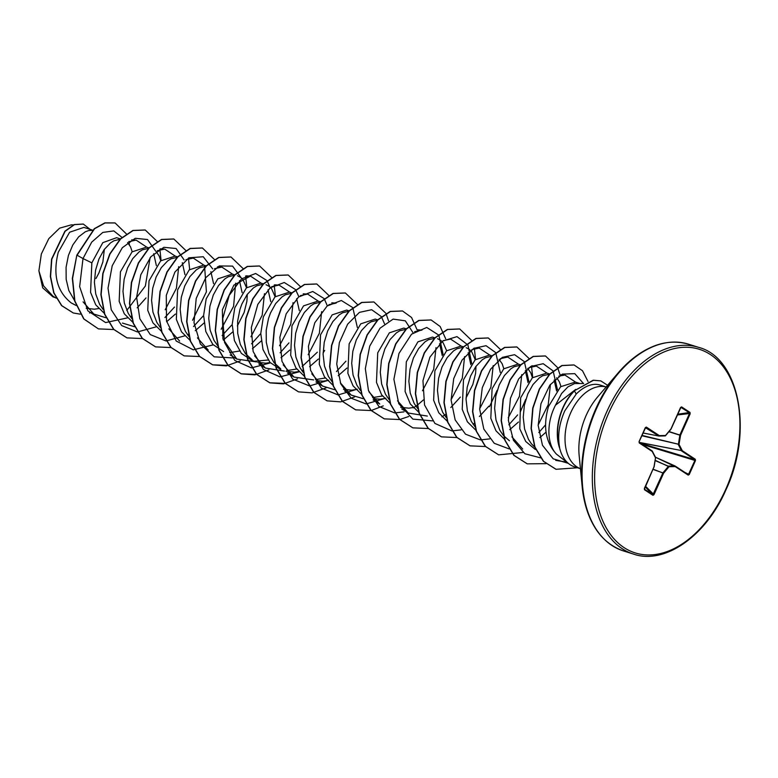 <?xml version="1.0" encoding="UTF-8"?>
<svg xmlns="http://www.w3.org/2000/svg" width="778" height="778" viewBox="0 0 778 778"><rect width="100%" height="100%" fill="white"/><g stroke="black" fill="none" stroke-linecap="round" stroke-linejoin="round"><path stroke-width="1.17" d="M580.437 468.696L574.621 466.868A42.848 27.434 -72.5 0 1 569.107 463.989A42.848 27.434 -72.5 0 1 559.489 447.447L559.479 447.758A42.44 27.172 -72.5 0 1 562.961 407.546A42.44 27.172 -72.5 0 1 574.193 390.857L593.225 380.218L600.752 380.88L593.468 380.286L574.193 390.857M575.35 382.076L560.588 386.734L548.49 406.554C542.84 426.295 545.504 442.167 556.503 454.187L569.107 463.989M556.503 454.187A38.258 24.488 -72.5 0 1 553.994 408.294A38.258 24.488 -72.5 0 1 555.492 405.192L575.72 389.389M559.489 447.447L559.606 447.486C557.437 435.748 559.168 423.524 564.789 410.823L576.245 394.008C582.693 387.687 589.063 384.449 595.374 384.313A42.848 27.434 -72.5 0 1 600.344 385.12L606.159 386.958A42.848 27.434 107.5 0 0 570.731 412.7A42.848 27.434 107.5 0 0 580.427 468.667M92.621 230.152L83.878 227.4L69.641 232.223L58.253 252.276C52.641 274.867 57.018 291.789 71.382 303.031L74.299 304.49M92.436 230.317L88.624 230.58L85.269 231.805L78.636 236.862L72.782 245.002L68.406 255.466L66.081 267.282L66.169 279.331L68.804 290.476L74.493 300.444M86.222 308.341L94.352 309.206L98.592 308.574M120.386 238.885L116.603 237.698L102.803 242.658L91.843 262.847L90.579 292.343L95.743 304.84L104.271 313.33M137.191 307.835L146.001 297.935M120.016 239.264L113.851 240.801L110.495 242.911L104.155 249.582L98.962 258.996L95.548 270.267L94.401 282.346L95.762 294.074L99.642 304.373L103.085 309.44M130.296 316.656L131.151 316.335M148.968 247.881L146.517 247.112L132.046 251.877L120.425 271.843L119.16 301.319L124.315 313.826L132.863 322.325M164.926 317.55L174.515 307.038M148.909 248.26L142.442 249.796L139.087 251.907L132.746 258.588L127.543 267.992L124.14 279.273L122.982 291.342L124.344 303.08L128.234 313.369L131.677 318.435M166.667 321.713L175.41 314.059M177.802 256.954L175.108 256.108L160.628 260.873L149.016 280.839L147.752 310.334L152.916 322.831L161.445 331.321M193.508 326.556L203.068 316.101M177.501 257.265L171.034 258.792L167.669 260.902L161.338 267.583L156.135 276.997L152.721 288.268L151.574 300.337L152.935 312.075L156.816 322.364L160.258 327.431M187.469 334.647L188.334 334.336M195.249 330.708L204.001 323.055M206.384 265.95L203.69 265.104L189.219 269.869L177.608 289.834L176.343 319.33L181.498 331.827L190.036 340.317M222.1 335.551L231.581 325.194M206.082 266.261L199.615 267.797L196.26 269.898L189.92 276.579L184.726 285.993L181.313 297.264L180.165 309.333L181.527 321.071L185.407 331.36L188.85 336.427M223.276 340.074L232.593 332.05M237.348 325.933L244.107 312.552L246.879 301.407L247.307 294.288M234.732 274.877L232.282 274.099L217.811 278.864L206.199 298.83L203.603 315.411L205.82 331.584L212.812 344.421L223.607 351.578M229.685 352.619L239.498 351.024M251.547 343.827L260.183 334.19M234.373 275.247L228.207 276.793L224.852 278.903L218.511 285.575L213.308 294.988L209.904 306.26L208.747 318.328L210.109 330.066L213.999 340.356L217.762 345.802M252.432 348.7L261.184 341.046M263.567 283.951L260.873 283.104L246.402 287.86L234.781 307.825L232.194 324.436L234.411 340.589L241.394 353.406L252.198 360.574M254.814 361.225L268.089 360.019M280.129 352.823L288.988 342.865M262.964 284.242L256.798 285.789L253.434 287.899L247.103 294.57L241.9 303.984L239.935 309.45L237.611 321.265L237.698 333.315L240.334 344.459L245.401 353.65L252.13 359.796M257.751 362.324L265.881 363.19L270.122 362.558M281.023 357.695L289.766 350.042M291.915 292.868L289.465 292.1L274.984 296.856L263.372 316.831L260.776 333.402L262.993 349.565L269.985 362.402L280.79 369.579M286.868 370.61L296.671 369.015M302.156 366.496L317.356 352.181M291.546 293.248L285.39 294.784L282.025 296.895L275.684 303.566L270.491 312.98L268.527 318.445L266.202 330.261L266.29 342.31L268.925 353.455L273.992 362.645L280.722 368.791M285.944 371.203L294.473 372.185L298.703 371.553M301.825 370.639L302.681 370.318M309.605 366.691L318.358 359.037M323.113 352.92L324.689 350.45M320.507 301.864L318.046 301.096L303.566 305.861L291.964 325.826L290.69 355.303L295.854 367.819L304.392 376.309M315.45 379.606L325.262 378.011M336.456 371.544L345.938 361.177M320.137 302.243L313.972 303.78L310.616 305.89L304.276 312.571L299.083 321.975L295.669 333.256L294.512 345.325L295.883 357.053L299.763 367.352L303.206 372.419M316.345 380.685L323.055 381.191L327.305 380.549M338.197 375.696L346.939 368.043M349.089 310.86L346.638 310.091L332.167 314.857L320.546 334.822L319.281 364.318L324.445 376.815L332.984 385.305M348.729 311.239L342.563 312.775L339.198 314.886L332.867 321.567L327.664 330.981L324.251 342.252L323.103 354.321L324.465 366.059L328.355 376.348L332.109 381.784M343.516 389.311L351.646 390.186L355.886 389.545M377.68 319.865L375.229 319.087L360.749 323.852L349.137 343.818L347.873 373.294L353.027 385.8L361.566 394.3M372.633 397.597L382.436 396.002M377.311 320.235L371.155 321.781L367.79 323.881L361.459 330.562L356.256 339.976L352.842 351.248L351.695 363.316L353.056 375.054L356.937 385.343L360.379 390.41M373.518 398.676L380.238 399.182L384.468 398.54M406.505 328.929L403.811 328.083L389.34 332.848L377.729 352.813L376.464 382.319L381.628 394.816L390.157 403.305M406.204 329.24L399.736 330.776L396.381 332.887L390.041 339.558L384.847 348.972L381.434 360.243L380.286 372.312L381.648 384.05L385.528 394.339L388.971 399.406M400.699 407.312L408.82 408.178L413.06 407.536M435.096 337.934L432.403 337.078L417.932 341.834L406.311 361.809L405.095 391.49L410.346 404.015L419.011 412.457M450.802 407.526L460.343 397.101M434.795 338.236L428.328 339.772L424.973 341.882L418.632 348.554L413.429 357.968L410.025 369.239L408.868 381.308L410.23 393.046L414.12 403.335L417.883 408.781M466.051 397.908L472.82 384.526L475.591 373.382L476.01 366.273M463.688 346.93L460.994 346.084L446.514 350.839L434.902 370.814L433.638 400.281L438.792 412.797L447.331 421.297M479.394 416.522L488.915 406.126M463.075 347.231L456.919 348.768L453.555 350.878L447.224 357.549L442.021 366.963L438.607 378.234L437.46 390.313L438.821 402.041L442.701 412.34L446.144 417.407M492.036 355.847L489.576 355.079L475.105 359.835L463.494 379.81L462.229 409.306L467.393 421.802L475.922 430.292M508.841 424.798L517.652 414.907M491.667 356.227L485.501 357.763L482.146 359.874L475.805 366.555L470.612 375.959L467.199 387.23L466.051 399.309L467.413 411.037L471.293 421.336L475.057 426.772M509.726 429.68L518.479 422.026M520.618 364.843L518.167 364.075L503.697 368.84L492.085 388.806L490.811 418.282L495.975 430.788L504.514 439.288M538.823 432.549L545.553 424.866M520.258 365.222L514.093 366.759L510.738 368.869L504.397 375.55L499.194 384.964L495.79 396.235L494.633 408.304L495.994 420.042L499.884 430.331L503.327 435.398M503.648 435.768L509.434 440.766M539.835 437.606L546.049 432.121M549.696 373.994L546.759 373.07L532.278 377.836L520.667 397.801L519.782 428.804L525.753 441.496L535.313 449.47M549.462 374.237L542.684 375.755L539.319 377.865L532.988 384.546L527.785 393.96L524.372 405.231L523.224 417.3L524.586 429.038L528.466 439.327L531.286 443.625L535.206 447.71M95.976 278.475L98.855 273.117L102.871 261.953L104.359 249.31M132.182 251.751L130.539 246.869L127.592 242.551M156.388 265.677L153.704 253.716M160.774 260.747L159.12 255.874L156.008 251.382M184.969 274.673L182.295 262.711M213.561 283.669L210.887 271.716M242.153 292.674L239.478 280.712M246.538 287.734L242.979 279.72L240.606 277.367L237.436 275.723M270.734 301.669L268.06 289.708M275.12 296.729L271.571 288.716L269.198 286.362L266.027 284.719M299.326 310.665L296.651 298.703M442.274 355.653L439.589 343.691M446.66 350.713L443.1 342.699L440.727 340.346L437.557 338.702M470.855 364.649L468.181 352.687M475.241 359.718L471.692 351.695L469.319 349.341L466.148 347.698M503.833 368.714L502.189 363.832L499.068 359.348M528.038 382.65L525.364 370.678M532.424 377.709L530.781 372.837L527.659 368.344M556.601 390.964L554.14 380.072M560.948 386.423L559.363 381.833L556.669 377.768M583.675 383.525L574.631 383.535L567.911 386.87L561.57 393.542L555.492 405.192M55.364 297.653L52.982 296.904L42.702 287.831L38.9 270.841L41.341 253.998L48.79 238.661L59.605 228.168L71.382 224.823L73.336 224.92M38.9 270.841L43.558 285.876L52.933 296.136L56.172 298.159M91.843 262.847L83.003 258.568L91.697 242.143L102.822 232.418L113.792 230.901L122.117 237.514M76.088 305.472L71.382 303.031M127.456 317.881L105.623 322.578L87.856 310.83L79.648 286.644L83.003 258.568L77.08 255.213L94.537 228.761L105.118 222.955L115.086 222.955L126.483 234.003M128.885 241.579L129.42 244.856M91.269 312.464L89.538 312.999M80.29 314.176L73.336 312.989L61.802 305.686L53.945 292.868L50.58 276.55L51.815 259.191L65.128 231.299L74.464 224.628L83.353 224.093L90.092 229.354M76.837 255.135L72.344 278.368L74.649 300.998L83.713 318.902L98.427 328.89L83.946 318.98L74.892 301.076L72.578 278.436L76.837 255.135L94.303 228.683L104.874 222.878L114.969 222.916M73.22 312.951L61.559 305.608L53.711 292.791L50.346 276.472L51.581 259.113L64.895 231.222L74.231 224.55L83.236 224.054M566.647 462.132L555.725 460.372M558.828 376.124L564.925 375.045L575.632 382.154M522.68 449.032L511.895 436.818M528.952 367.673L536.334 366.049L547.041 373.158M550.435 384.361L548.237 404.667L538.152 425.021M500.371 358.668L507.752 357.044L518.449 364.162M521.756 374.636L519.48 396.226L508.267 417.728M471.779 349.672L479.16 348.048L489.868 355.167M493.174 365.631L490.889 387.259L479.676 408.722M443.188 340.676L450.569 339.052L461.276 346.171M464.583 356.635L462.307 378.234L451.084 399.727M427.326 416.065L408.324 413.05L397.539 400.806M414.596 331.681L421.987 330.057L417.553 329.823M435.991 347.64L433.706 369.249L422.493 390.731M379.732 404.045L368.957 391.83M363.316 398.735L351.15 395.049L340.365 382.844M334.735 389.739L322.559 386.053L311.774 373.839M328.831 304.694L336.213 303.07L331.788 302.837M313.631 379.917L293.967 377.058L283.192 364.843M300.25 295.689L307.631 294.065L318.338 301.183M321.635 311.657L319.359 333.256L308.146 354.739M284.378 371.077L265.386 368.062L254.601 355.838M271.658 286.693L279.039 285.069L289.747 292.188M293.053 302.652L290.768 324.27L279.555 345.743M256.458 361.916L236.794 359.066L222.926 338.907L222.362 309.819L233.867 285.127L250.448 276.073L261.145 283.192M264.462 293.656L262.186 315.246L250.963 336.748M208.203 350.071L197.427 337.846M214.485 268.702L221.866 267.078L232.564 274.187M235.656 283.173L233.594 306.279L221.156 329.24M179.611 341.065L168.836 328.851M185.893 259.706L193.275 258.082L203.982 265.191M204.585 266.309L206.403 291.838L192.565 320.254M157.302 250.711L164.683 249.077L175.39 256.195M178.697 266.669L176.421 288.268L165.199 309.761M134.613 326.76L122.438 323.074M128.71 241.705L136.101 240.081L146.799 247.2M150.105 257.674L145.369 285.993L126.785 310.422M106.022 317.764L93.846 314.079L83.071 301.864M155.542 250.944L147.519 239.527L135.275 238.301L122.282 247.744L112.217 265.745L108.025 288.161L111.254 309.78L121.679 325.574L137.327 331.934M137.521 331.943L156.047 326.877M184.133 259.949L176.11 248.522L163.857 247.297L150.874 256.74L140.808 274.741L136.607 297.157L139.846 318.776L150.261 334.579L165.909 340.929M166.113 340.939L184.639 335.872M212.725 268.945L203.243 256.74L188.918 257.81L174.914 272.067L166.298 295.407L166.492 320.915L176.217 341.027L193.275 349.828L213.221 344.868M241.306 277.941L232.573 266.105L219.279 265.95L205.713 277.727L196.212 298.441L194.004 322.646L200.364 343.973L214.203 356.82L232.408 357.899M269.898 286.936L267.058 280.761M266.951 280.586L255.67 273.506L241.579 278.835L229.238 295.329L222.741 318.62L224.55 342.476L234.839 360.496L251.43 367.906L270.404 362.869M298.489 295.932L295.65 289.766M295.533 289.591L284.262 282.502L270.17 287.841L257.829 304.324L251.323 327.616L253.132 351.471L263.431 369.492L280.022 376.902L298.995 371.865M327.344 305.832L324.241 298.762M324.125 298.587L312.756 291.487L298.548 297.001L286.197 313.787L279.847 337.341L281.957 361.274L292.645 379.071L309.576 385.946L328.676 380.189M357.365 327.528L352.823 307.757M352.716 307.582L341.338 300.493L327.139 305.997L314.789 322.782L308.428 346.336L310.548 370.27L321.236 388.066L338.158 394.942L357.267 389.185M384.526 323.823L381.414 316.753M381.298 316.578L371.66 309.712L359.426 312.367L347.669 324.134L339.364 342.631L336.738 364.046L340.813 383.943L351.16 398.2L366.03 403.908M366.234 403.918L385.859 398.18M413.108 332.828L405.338 320.837L393.133 319.106L380.014 328.219L369.725 346.132L365.329 368.655L368.451 390.478L378.876 406.466L394.621 412.904M394.825 412.914L403.938 411.883M413.342 407.857L416.872 405.542M417.057 405.406L423.407 399.941M443.139 354.515L438.85 335.153L426.743 327.46L411.552 334.18L398.978 353.406L393.892 379.256L398.764 403.675L412.875 419.118L432.529 420.879M441.933 416.852L445.454 414.538M471.721 363.511L467.928 344.985L456.968 336.621L442.711 341.036L429.913 357.18L422.96 380.666L424.545 404.998L434.912 423.426L451.804 430.895M451.999 430.915L461.121 429.874M473.073 424.214L474.463 423.232M489.479 406.69L497.113 390.391M500.312 372.516L495.771 352.745M495.654 352.57L486.017 345.695L473.783 348.359L462.025 360.126L453.72 378.623L451.094 400.038L455.169 419.925L465.516 434.182L480.386 439.901M480.59 439.91L489.702 438.88M520.249 412L525.704 399.386M528.904 381.512L524.362 361.741M524.246 361.566L514.589 354.69L502.335 357.374L490.568 369.19L482.272 387.745L479.686 409.199L483.819 429.086L494.244 443.295L509.172 448.906M557.505 389.875L553.148 371.057M553.032 370.873L543.2 363.696L530.625 366.555L518.644 378.983L510.446 398.317L508.384 420.353L513.412 440.27L524.878 453.749L540.7 457.882M583.539 383.603L574.777 373.644L562.309 374.121L549.842 385.149L540.963 403.685L538.162 425.371L542.461 445.23L553.187 458.816L568.183 463.299M98.427 328.89L113.938 329.541M161.075 260.474L159.85 249.067M157.331 241.579L145.253 230.016L133.145 230.521L120.668 238.914L109.999 253.988L103.046 273.535L101.13 294.668L104.806 314.254L113.802 329.405L127.018 337.885L142.384 338.566M189.667 269.47L188.441 258.072M185.913 250.574L173.844 239.011L161.727 239.527L149.259 247.91L138.591 262.983L131.638 282.531L129.722 303.673L133.398 323.259L142.393 338.401L155.61 346.881L170.975 347.562M214.504 259.57L202.436 248.007L190.318 248.522L177.851 256.905L167.182 271.979L160.229 291.526L158.304 312.659L161.989 332.255L170.985 347.396L184.192 355.877L199.703 356.528M246.84 287.461L245.615 276.064M243.096 268.575L231.017 257.003L218.91 257.518L206.433 265.911L195.774 280.984L188.811 300.532L186.895 321.664L190.581 341.25L199.576 356.392L212.783 364.872L226.31 365.874L240.324 360.895M275.431 296.457L274.206 285.059M271.6 277.406L259.609 265.998L247.501 266.514L235.024 274.897L224.356 289.97L217.402 309.527L215.487 330.66L219.163 350.246L228.158 365.397L241.374 373.878L254.892 374.87L268.916 369.89M300.191 286.401L288.2 275.004L276.083 275.509L263.606 283.902L252.947 298.976L245.994 318.523L244.068 339.655L247.754 359.241L256.75 374.383L269.956 382.873L283.484 383.875L297.497 378.886M328.783 295.397L316.792 283.999L304.675 284.505L292.197 292.898L281.539 307.971L274.576 327.519L272.66 348.661L276.346 368.247L285.341 383.389L298.548 391.869L312.075 392.871L326.089 387.882M357.365 304.392L345.383 292.995L333.266 293.501L320.789 301.893L310.13 316.967L303.167 336.514L301.251 357.647L304.927 377.242L313.923 392.384L327.139 400.865L340.657 401.866L354.68 396.877M388.504 320.808L386.034 313.553M385.956 313.388L373.965 301.99L361.848 302.506L349.38 310.889L338.712 325.963L331.759 345.51L329.833 366.652L333.519 386.238L342.514 401.38L355.721 409.86L371.096 410.541M371.232 410.512L383.262 405.873M417.096 329.804L411.572 317.502L402.557 310.986L390.439 311.501L377.962 319.884L367.304 334.958L360.34 354.515L358.425 375.648L362.11 395.234L371.106 410.376L384.322 418.865L399.678 419.536M399.824 419.507L408.732 416.493M445.687 338.8L440.154 326.497L431.148 319.982L419.031 320.497L406.554 328.88L395.895 343.954L388.932 363.501L387.016 384.643L390.692 404.229L399.688 419.371L412.904 427.861L428.27 428.532M475.553 359.436L474.327 348.038M471.799 340.55L459.73 328.987L447.613 329.493L435.145 337.885L424.477 352.959L417.523 372.506L415.608 393.639L419.284 413.225L428.279 428.377L441.496 436.857L456.861 437.537M500.312 349.38L488.321 337.983L476.204 338.488L463.737 346.881L453.068 361.955L446.115 381.502L444.189 402.634L447.875 422.221L456.871 437.372L470.087 445.852L485.443 446.533M532.726 377.437L531.5 366.039M528.904 358.376L516.903 346.978L504.796 347.494L492.318 355.877L481.66 370.95L474.697 390.498L472.781 411.63L476.467 431.216L485.453 446.368L498.669 454.848L523.088 452.485M560.034 374.792L557.68 367.78M557.602 367.605L545.495 355.974L533.377 356.489L520.91 364.872L510.242 379.946L503.288 399.503L501.372 420.635L505.048 440.222L514.044 455.363L527.26 463.844L546.02 463.669M588.022 381.502L582.498 370.746L574.086 364.97L562.066 365.592L549.813 374.199L539.524 389.136L532.969 408.178L531.306 428.484L534.972 447.097L543.589 461.344L556.037 469.29L577.548 467.782M607.589 385.275L600.752 380.88M145.136 229.977L132.902 230.453L120.425 238.836L109.766 253.91L102.813 273.457L100.887 294.599L104.573 314.186L113.569 329.327L126.892 337.846M173.727 238.972L161.493 239.449L149.016 247.832L138.358 262.906L131.394 282.463L129.479 303.595L133.164 323.181L142.16 338.323L155.493 346.842M202.319 247.968L190.085 248.445L177.608 256.828L166.949 271.901L159.986 291.449L158.07 312.591L161.746 332.177L170.742 347.319L184.075 355.838M230.901 256.964L218.667 257.44L206.189 265.833L195.531 280.907L188.577 300.454L186.652 321.586L190.338 341.172L199.333 356.324L212.55 364.804L228.187 365.427M259.492 265.969L247.258 266.436L234.781 274.829L224.122 289.902L217.159 309.45L215.243 330.582L218.929 350.178L227.925 365.32L241.131 373.8L256.779 374.422M288.084 274.965L275.85 275.441L263.372 283.824L252.714 298.898L245.751 318.445L243.835 339.578L247.511 359.164L256.507 374.315L269.723 382.795L285.37 383.418M316.665 283.96L304.431 284.437L291.964 292.82L281.296 307.894L274.342 327.45L272.426 348.583L276.102 368.169L285.098 383.311L298.431 391.83M345.257 292.956L333.023 293.432L320.555 301.815L309.887 316.889L302.934 336.436L301.008 357.579L304.694 377.165L313.69 392.306L327.023 400.826M373.848 301.952L361.614 302.428L349.137 310.821L338.479 325.894L331.516 345.442L329.6 366.574L333.285 386.16L342.271 401.302L355.604 409.821M402.44 310.947L390.206 311.424L377.729 319.816L367.06 334.89L360.107 354.437L358.191 375.57L361.867 395.156L370.863 410.307L384.196 418.827M431.022 319.952L418.788 320.419L406.32 328.812L395.652 343.886L388.699 363.433L386.773 384.565L390.459 404.152L399.454 419.303L412.787 427.822M459.613 328.948L447.379 329.425L434.902 337.808L424.243 352.881L417.28 372.429L415.364 393.571L419.05 413.157L428.046 428.299L441.369 436.818M488.205 337.944L475.971 338.42L463.494 346.803L452.835 361.877L445.872 381.424L443.956 402.566L447.632 422.153L456.628 437.294L469.961 445.813M516.787 346.939L504.552 347.416L492.085 355.799L481.417 370.873L474.463 390.42L472.538 411.562L476.224 431.148L485.219 446.29L498.552 454.809M545.378 355.935L533.144 356.412L520.667 364.804L510.008 379.878L503.045 399.425L501.129 420.558L504.815 440.144L513.811 455.295L527.144 463.805M573.97 364.931L561.823 365.514L549.579 374.121L539.29 389.068L532.726 408.1L531.063 428.406L534.729 447.019L543.345 461.276L555.92 469.251M681.577 406.894L690.028 412.437L690.144 413.847L680.565 435.272L679.019 444.374L682.306 450.715L695.269 459.234L695.464 460.595L689.22 474.561L688.18 475.105L675.207 466.586L669.031 466.712L663.576 473.248L653.987 494.672L652.956 495.314L644.505 489.761L644.388 488.36L653.977 466.936L655.514 457.834L652.227 451.483L639.263 442.964L639.069 441.612L645.312 427.647L646.362 427.103L659.326 435.622L665.501 435.495L670.957 428.96L680.546 407.536L681.577 406.894L680.478 407.614M559.606 447.486A42.44 27.172 -72.5 0 1 574.427 390.935L576.245 394.008M690.144 413.847L689.58 412.817L680.847 407.322M658.781 436.011L643.056 433.006L658.82 436.03A0.545 0.545 0 0 0 658.937 436.04L645.312 427.647M645.341 427.744L639.127 441.651M645.691 427.433L639.098 441.709L639.263 442.964M644.408 489.177L644.505 489.761M644.466 489.236L652.917 494.789L662.914 472.936L653.014 469.387M655.222 460.323L669.031 466.712L668.759 466.071L675.11 466.003A0.545 0.545 0 0 0 675.032 465.964L655.475 457.221L675.032 465.964M688.18 475.105L694.949 460.343L694.696 459.613L681.625 450.977L678.348 444.637L679.846 435.165L668.856 431.722M690.028 412.437L677.687 414.227M665.521 435.515L670.996 429.067M665.394 435.758L665.122 435.904A0.545 0.545 0 0 0 665.521 435.709L670.976 429.184A0.545 0.545 0 0 0 671.054 429.057L680.974 407.234M669.002 431.547L680.565 435.272L679.904 434.96L689.483 413.536L677.356 414.975M659.005 436.03L665.122 435.904L658.937 436.04L643.066 432.996M641.831 435.738L679.019 444.374L641.976 435.408M639.312 442.488L682.306 450.715L639.137 442.361M645.604 427.472L646.362 427.103M695.269 459.234L694.696 459.613L640.44 443.227M639.205 442.419L652.129 450.909L639.166 442.39L639.069 441.612M695.464 460.595L642.268 444.433M689.22 474.561L684.757 472.343M688.073 474.522L675.11 466.003L675.207 466.586L655.484 457.25M652.236 451.026L652.129 450.909A0.545 0.545 0 0 1 652.314 451.114L655.65 457.795A0.545 0.545 0 0 0 655.591 457.454L652.334 451.289M655.572 457.736L654.074 467.033A0.545 0.545 0 0 0 654.113 466.897L653.987 466.819M653.102 469.202L663.576 473.248L663.021 472.761L668.477 466.236L655.173 460.586M653.987 494.672L645.487 486.221M645.225 486.804L652.956 495.314M606.772 411.766A108.375 69.378 107.5 0 0 633.545 554.101C664.276 564.935 705.753 536.587 725.971 489.77C753.736 431.187 739.022 357.549 698.605 347.358A108.375 69.378 107.5 0 0 606.772 411.766M608.853 412.729A106.742 68.338 107.5 0 0 624.092 547.624A106.742 68.338 107.5 0 0 725.68 489.479A106.742 68.338 107.5 0 0 710.44 354.583A106.742 68.338 107.5 0 0 608.853 412.729M663.099 343.399A107.899 69.077 107.5 0 0 618.004 373.08C641.14 347.28 664.597 337.633 688.384 344.139A108.375 69.378 107.5 0 0 596.541 408.547A108.375 69.378 107.5 0 0 623.314 550.882L633.545 554.101M623.314 550.882C600.101 542.587 586.388 521.25 582.197 486.853L579.163 455.558A55.539 35.555 107.5 0 1 586.252 415.199A55.539 35.555 107.5 0 1 597.592 396.994L618.004 373.08A107.899 69.077 107.5 0 0 595.967 408.45A107.899 69.077 107.5 0 0 582.197 486.853A107.899 69.077 107.5 0 0 602.172 537.005M675.148 466.041L688.034 474.502M653.928 467.024L644.417 489.197M252.198 360.584L254.61 361.342M575.35 382.066L579.25 383.301M564.925 375.045L560.919 374.831M536.334 366.039L531.909 365.816M408.324 413.05L401.72 408.927M379.732 404.054L373.129 399.931M351.15 395.049L344.547 390.935M322.559 386.053L315.956 381.94M293.967 377.058L287.364 372.934M307.631 294.065L303.196 293.841M265.386 368.062L258.782 363.939M279.039 285.069L274.605 284.836M236.794 359.066L230.191 354.943M250.448 276.073L246.023 275.84M221.866 267.078L217.432 266.844M193.275 258.082L188.84 257.849M164.683 249.077L160.258 248.853M136.101 240.081L131.667 239.857M92.456 230.307L91.911 230.278M688.384 344.139L698.605 347.358"/></g></svg>
